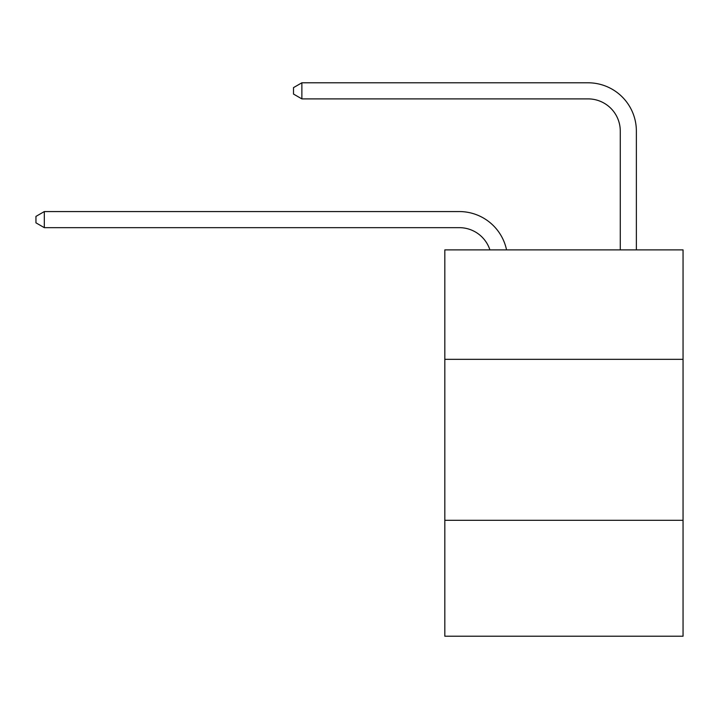 <?xml version="1.0" encoding="UTF-8"?>
<svg xmlns="http://www.w3.org/2000/svg" width="719" height="719" viewBox="0 0 719 719"><rect width="100%" height="100%" fill="white"/><g stroke="black" fill="none" stroke-linecap="round" stroke-linejoin="round"><path stroke-width="1.08" d="M683.05 359.338L683.05 249.879L444.818 249.879L444.818 359.338L683.05 359.338L683.05 636.207L444.818 636.207L444.818 359.338M683.05 520.313L444.818 520.313M459.297 227.662A32.193 32.193 -40.8 0 1 489.909 249.879A32.193 32.193 -28.7 0 0 459.297 227.662L44.317 227.662L35.95 222.836L35.95 216.401L44.317 211.566L459.297 211.566A48.29 48.29 139.2 0 1 506.553 249.879M620.272 249.879L620.272 131.083A32.193 32.193 49.2 0 0 588.079 98.889L301.872 98.889L293.505 94.063L293.505 87.619L301.872 82.793L588.079 82.793A48.29 48.29 49.7 0 1 636.369 131.083L636.369 249.879M44.317 211.566L459.297 211.566L44.317 211.566L459.297 211.566L44.317 211.566L459.297 211.566L44.317 211.566L459.297 211.566L44.317 211.566L459.297 211.566L44.317 211.566L459.297 211.566L44.317 211.566L459.297 211.566L44.317 211.566L459.297 211.566L44.317 211.566L459.297 211.566L44.317 211.566L459.297 211.566L44.317 211.566L459.297 211.566L44.317 211.566L459.297 211.566L44.317 211.566L459.297 211.566L44.317 211.566L459.297 211.566L44.317 211.566L459.297 211.566L44.317 211.566L459.297 211.566L44.317 211.566L459.297 211.566L44.317 211.566L459.297 211.566L44.317 211.566L459.297 211.566L44.317 211.566L459.297 211.566L44.317 211.566L459.297 211.566L44.317 211.566L44.317 227.662M620.272 131.083A32.193 32.193 -130.3 0 0 588.079 98.889A32.193 32.193 -130.3 0 1 620.272 131.083A32.193 32.193 -130.3 0 0 588.079 98.889A32.193 32.193 -130.3 0 1 620.272 131.083A32.193 32.193 -130.3 0 0 588.079 98.889A32.193 32.193 -130.3 0 1 620.272 131.083A32.193 32.193 -130.3 0 0 588.079 98.889A32.193 32.193 -130.3 0 1 620.272 131.083A32.193 32.193 -130.3 0 0 588.079 98.889A32.193 32.193 -130.3 0 1 620.272 131.083A32.193 32.193 -130.3 0 0 588.079 98.889A32.193 32.193 -130.3 0 1 620.272 131.083A32.193 32.193 -130.3 0 0 588.079 98.889A32.193 32.193 -130.3 0 1 620.272 131.083A32.193 32.193 -130.3 0 0 588.079 98.889A32.193 32.193 -130.3 0 1 620.272 131.083A32.193 32.193 -130.3 0 0 588.079 98.889A32.193 32.193 -130.3 0 1 620.272 131.083A32.193 32.193 -130.3 0 0 588.079 98.889A32.193 32.193 -130.3 0 1 620.272 131.083A32.193 32.193 -130.3 0 0 588.079 98.889A32.193 32.193 -130.3 0 1 620.272 131.083A32.193 32.193 -130.3 0 0 588.079 98.889A32.193 32.193 -130.3 0 1 620.272 131.083A32.193 32.193 -130.3 0 0 588.079 98.889A32.193 32.193 -130.3 0 1 620.272 131.083A32.193 32.193 -130.3 0 0 588.079 98.889A32.193 32.193 -130.3 0 1 620.272 131.083A32.193 32.193 -130.3 0 0 588.079 98.889A32.193 32.193 -130.3 0 1 620.272 131.083A32.193 32.193 -130.3 0 0 588.079 98.889A32.193 32.193 -130.3 0 1 620.272 131.083A32.193 32.193 -130.3 0 0 588.079 98.889A32.193 32.193 -130.3 0 1 620.272 131.083A32.193 32.193 -130.3 0 0 588.079 98.889A32.193 32.193 -130.3 0 1 620.272 131.083A32.193 32.193 -130.3 0 0 588.079 98.889A32.193 32.193 -130.3 0 1 620.272 131.083A32.193 32.193 -130.3 0 0 588.079 98.889A32.193 32.193 -130.3 0 1 620.272 131.083A32.193 32.193 -130.3 0 0 588.079 98.889A32.193 32.193 -130.3 0 1 620.272 131.083A32.193 32.193 -130.3 0 0 588.079 98.889M301.872 82.793L301.872 98.889"/></g></svg>
